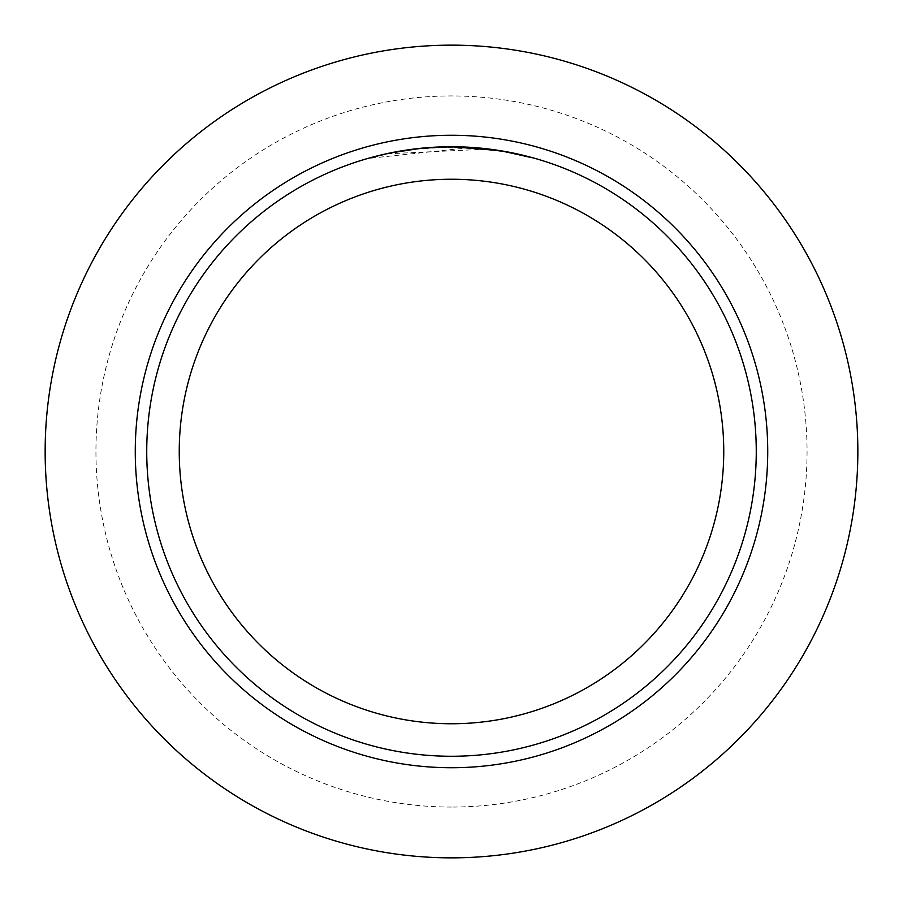 <?xml version="1.0" encoding="UTF-8"?>
<svg xmlns="http://www.w3.org/2000/svg" width="903" height="903" viewBox="0 0 903 903"><rect width="100%" height="100%" fill="white"/><g stroke="black" fill="none" stroke-linecap="round" stroke-linejoin="round"><path stroke-width="0.68" stroke-dasharray="4.51 3.39" d="M460.869 146.884L461.523 146.907M476.852 147.799L480.757 148.148M486.435 149.153L388.403 153.758A304.356 304.356 0 0 1 417.22 149.085L444.276 147.234L477.834 148.284L504.856 151.862L533.007 158.262L504.743 151.839L469.188 147.663L370.004 158.262C408.224 147.742 447.041 144.706 486.435 149.153L451.5 146.737A304.762 304.762 0 0 1 756.262 451.5A304.762 304.762 0 0 1 451.5 756.262A304.762 304.762 0 0 1 146.737 451.5A304.762 304.762 0 0 1 451.5 146.737L469.188 147.245L501.515 150.869M533.007 157.844L500.228 151.072M420.561 148.306L417.22 148.668A304.762 304.762 0 0 0 388.414 153.341L410.82 149.469M370.004 158.262L387.161 153.6L410.38 149.526L433.835 147.245L451.5 146.737M413.156 149.164L427.096 147.72M429.128 147.561L430.246 147.482M431.6 147.392L448.238 146.76M451.5 767.731A316.231 316.231 0 0 1 135.269 451.5A316.231 316.231 0 0 1 451.5 135.269A316.231 316.231 0 0 1 767.731 451.5A316.231 316.231 0 0 1 451.5 767.731M451.5 807.056A355.556 355.556 0 0 1 95.944 451.5A355.556 355.556 0 0 1 451.5 95.944A355.556 355.556 0 0 1 807.056 451.5A355.556 355.556 0 0 1 451.5 807.056M451.5 45.15A406.35 406.35 0 0 1 857.85 451.5A406.35 406.35 0 0 1 451.5 857.85A406.35 406.35 0 0 1 45.15 451.5A406.35 406.35 0 0 1 451.5 45.15"/><path stroke-width="1.35" d="M500.228 150.654L451.5 146.737L460.869 146.884M461.523 146.907L476.852 147.799M480.757 148.148L486.435 148.747M451.5 146.737A304.762 304.762 0 0 1 756.262 451.5A304.762 304.762 0 0 1 451.5 756.262A304.762 304.762 0 0 1 146.737 451.5A304.762 304.762 0 0 1 451.5 146.737L421.859 148.182L448.238 146.76M501.515 150.869L533.007 157.844M451.5 179.245A272.254 272.254 0 0 1 723.755 451.5A272.254 272.254 0 0 1 451.5 723.755A272.254 272.254 0 0 1 179.245 451.5A272.254 272.254 0 0 1 451.5 179.245M420.561 148.306L388.403 153.341L370.004 157.833M410.82 149.469L413.156 149.164M427.096 147.72L429.128 147.561M430.246 147.482L431.6 147.392M451.5 767.731A316.231 316.231 0 0 1 135.269 451.5A316.231 316.231 0 0 1 451.5 135.269A316.231 316.231 0 0 1 767.731 451.5A316.231 316.231 0 0 1 451.5 767.731M451.5 45.15A406.35 406.35 0 0 1 857.85 451.5A406.35 406.35 0 0 1 451.5 857.85A406.35 406.35 0 0 1 45.15 451.5A406.35 406.35 0 0 1 451.5 45.15"/></g></svg>
